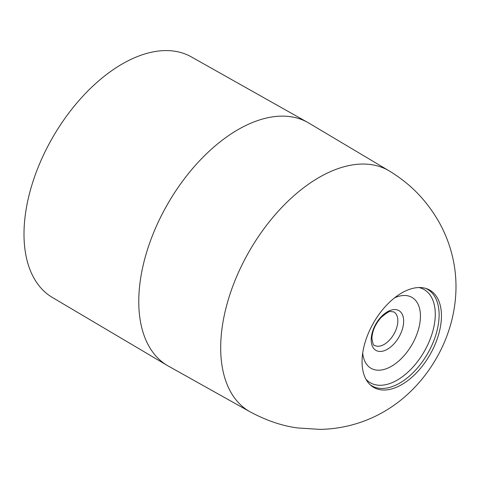 <?xml version="1.0" encoding="UTF-8"?>
<svg xmlns="http://www.w3.org/2000/svg" width="480" height="480" viewBox="0 0 480 480"><rect width="100%" height="100%" fill="white"/><g stroke="black" fill="none" stroke-linecap="round" stroke-linejoin="round"><path stroke-width="0.72" d="M167.406 365.532L52.344 297.45A138.918 80.202 120 0 1 24 234.108A138.918 80.202 -60 0 1 84.36 94.602A138.918 80.202 -60 0 1 191.256 56.844L307.746 122.448A140.346 81.03 -60 0 1 308.718 123.006L389.136 170.874A139.104 80.316 -60 0 0 389.124 170.862A139.104 80.316 -60 0 0 281.748 207.474A139.104 80.316 -60 0 0 220.692 347.82A139.104 80.316 120 0 0 250.02 411.792A139.104 80.316 120 0 0 250.038 411.804L168.378 366.09A140.346 81.03 120 0 1 167.406 365.532A140.346 81.03 120 0 1 138.768 301.536A140.346 81.03 -60 0 1 199.746 160.596A140.346 81.03 -60 0 1 307.746 122.448M362.058 361.692A56.136 32.412 -60 0 1 384.666 307.272A56.136 32.412 -60 0 1 426.738 288.732A56.136 32.412 -60 0 1 441.45 315.858A56.136 32.412 120 0 1 415.008 374.334A56.136 32.412 120 0 1 370.908 385.434A56.136 32.412 120 0 1 362.058 361.692M397.836 320.76A19.296 11.142 120 0 0 393.84 311.922L390.726 311.514C389.796 310.89 386.646 312.834 381.276 317.334C375.294 324.072 372.18 331.104 371.916 338.424C372.792 343.716 373.668 346.02 374.544 345.348A19.296 11.142 120 0 0 389.412 340.176A19.296 11.142 120 0 0 397.836 320.76M403.65 321.126A22.956 13.254 120 0 0 387.42 311.76A22.956 13.254 120 0 0 371.19 339.87A22.956 13.254 120 0 0 387.42 349.242A22.956 13.254 120 0 0 403.65 321.126M425.61 288.366A55.716 32.166 -60 0 1 439.116 314.856A55.716 32.166 -60 0 1 413.544 372.216A55.716 32.166 -60 0 1 370.026 384.642M418.896 287.538A53.814 31.068 -60 0 1 435.282 314.196A53.814 31.068 -60 0 1 408.582 371.55A53.814 31.068 -60 0 1 365.952 379.242M394.596 297.822A40.932 23.634 -60 0 1 420.432 316.14A40.932 23.634 120 0 1 393.042 365.322A40.932 23.634 120 0 1 362.712 353.052M250.02 411.792C266.562 420.642 282.498 426.036 297.822 427.968L320.046 429.39C329.862 429.21 339.534 427.968 349.062 425.664C359.07 423.24 368.628 419.706 377.742 415.068C389.4 409.092 399.972 401.604 409.446 392.604C419.856 382.71 428.682 371.514 435.942 359.016C447.678 338.958 455.88 314.166 456 286.782C456 274.338 454.254 262.092 450.756 250.044C447.996 240.576 444.234 231.516 439.458 222.864C425.256 197.82 407.976 182.304 389.124 170.862"/></g></svg>
